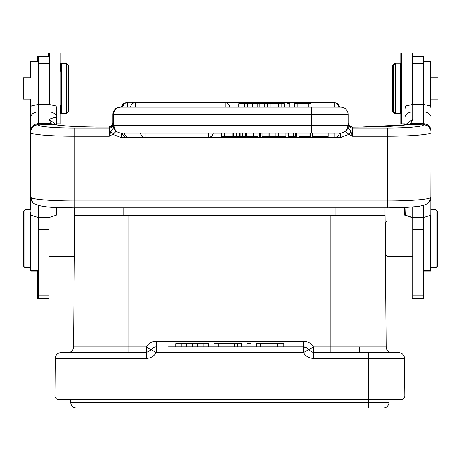 <?xml version="1.0" encoding="UTF-8"?>
<svg xmlns="http://www.w3.org/2000/svg" width="461" height="461" viewBox="0 0 461 461"><rect width="100%" height="100%" fill="white"/><g stroke="black" fill="none" stroke-linecap="round" stroke-linejoin="round"><path stroke-width="0.69" d="M168.53 346.903L303.465 346.903A5.774 5.774 0 0 1 308.461 349.79L303.465 352.625L156.262 352.625C153.934 356.341 150.597 358.266 146.264 358.399L90.961 358.399L90.961 352.677L61.013 352.677A5.774 5.774 0 0 0 55.245 358.399L54.917 395.936A3.607 3.607 0 0 0 58.524 399.578L401.203 399.578L388.969 399.578L388.969 402.465L368.765 402.465L368.765 407.876L383.558 407.876A5.411 5.411 0 0 0 388.969 402.465A5.411 5.411 0 0 1 383.558 407.876L383.558 407.876A5.411 5.411 0 0 0 388.969 402.465A5.411 5.411 0 0 1 383.558 407.876L372.736 407.876M368.765 407.876L86.991 407.876M388.969 399.578L368.765 399.578L368.765 358.399L313.463 358.399L313.463 352.677L398.713 352.677L368.765 352.677L368.765 358.399L404.481 358.399L404.81 395.936A3.607 3.607 0 0 1 401.203 399.578A3.607 3.607 0 0 0 404.81 395.936L404.481 358.399A5.774 5.774 0 0 0 398.713 352.677A5.774 5.774 0 0 1 404.481 358.399A5.774 5.774 0 0 0 398.713 352.677M291.196 346.903L303.465 346.903L303.465 352.625C305.77 356.33 309.101 358.255 313.463 358.399M90.961 352.677L146.264 352.677L146.264 346.954L151.266 349.79L146.264 352.677L151.266 349.79L156.262 352.625L156.262 346.903A5.774 5.774 0 0 0 151.266 349.79M156.262 346.903L156.262 341.18C151.905 341.324 148.569 343.249 146.264 346.954L128.844 346.954L128.844 215.575L74.728 215.575L74.728 207.865L73.581 346.954A5.774 5.774 0 0 1 67.807 352.677L98.4 352.677M111.631 352.677L114.414 352.677M156.262 341.18L303.465 341.18C307.787 341.307 311.117 343.226 313.463 346.954L313.463 352.677L308.461 349.79L313.463 346.954L330.883 346.954L330.883 215.575L128.844 215.575M368.765 352.677L391.919 352.677A5.774 5.774 0 0 1 386.145 346.954L384.998 207.865L384.998 215.575L330.883 215.575M128.844 352.677L128.844 346.954L73.581 346.954A5.774 5.774 0 0 1 67.807 352.677A5.774 5.774 0 0 0 73.581 346.954L74.67 221.804L74.377 255.895L73.921 256.345L73.921 220.986L49.027 220.986M74.567 234.084L74.67 221.741L73.921 220.986M359.505 346.954L359.603 352.677L359.505 346.954M385.638 240.083L385.638 222.433L387.079 220.986L387.079 256.345L385.638 254.904L385.638 240.083M405.121 207.473L405.415 215.195L412.693 217.563L412.693 298.607L411.973 298.607L411.973 256.345M412.693 206.995L412.693 217.563L423.521 217.563L430.799 215.195L431.093 109.234L430.603 106.03L423.521 104.468L423.521 56.732L412.693 56.732L412.693 104.468L405.611 106.03L405.121 109.234L405.121 124.908M406.55 124.666L410.607 123.681L423.521 123.646L423.521 124.701A7.578 7.549 180 0 1 431.093 132.249L431.093 131.074C430.643 126.55 428.119 124.078 423.521 123.646L423.521 104.468L412.693 104.468L412.693 111.948L423.521 111.948A7.578 5.641 0 0 1 431.093 117.59M431.093 197.072L430.966 197.435A43.657 3.803 180 0 1 387.442 200.95L387.442 128.049L352.446 128.049L352.446 127.167A4.328 4.31 0 0 1 348.113 122.851L348.735 125.052L352.181 127.098M352.446 127.167L362.185 127.075C383.46 126.959 398.396 126.13 406.994 124.579A7.578 6.915 78.7 0 1 408.475 124.464L410.607 123.681L412.693 119.341L405.242 124.891M350.861 131.385L348.141 127.76L345.825 131.679L349.012 134.335L350.861 131.385L352.446 136.254L349.012 134.335L340.541 137.603L121.185 137.603L112.709 134.335L109.274 136.254L110.859 131.385L113.579 127.766L115.901 131.685L112.709 134.335L110.859 131.385M346.666 129.869L344.995 131.541M342.875 132.624L341.808 132.883M345.825 131.679L348.113 125.778M348.113 126.107L348.141 127.76M348.113 127.605L348.113 125.415L348.118 127.611L346.257 130.987M299.535 136.456L310.472 136.456L310.472 132.993L340.541 132.993A7.578 7.578 0 0 0 348.113 125.415L348.113 114.593A7.578 7.578 0 0 0 340.541 107.015L120.459 107.015A7.578 7.578 0 0 0 112.887 114.593L112.887 122.851L112.887 114.593A7.578 7.578 0 0 1 120.459 107.015A7.578 7.578 0 0 0 112.887 114.593A7.578 7.578 0 0 1 120.459 107.015L120.459 107.05M348.113 123.738A4.328 4.31 180 0 0 352.446 128.049L352.446 136.254L387.442 136.254A43.657 3.803 180 0 0 431.093 132.451A7.578 7.549 180 0 0 423.521 124.902L408.475 124.464A50.508 4.403 0 0 1 362.185 127.103L352.423 127.103L348.752 125.069L348.164 123.513M339.815 107.015L340.541 107.015A7.578 7.578 0 0 1 348.113 114.593L113.608 114.593L113.608 125.415L115.901 131.685M115.469 130.987L113.608 127.605L113.608 125.415A7.578 7.578 0 0 0 121.185 132.993L311.676 132.993L311.676 107.015M143.469 132.993L150.044 132.993L150.044 107.015M124.631 132.993L142.818 132.993M145.152 132.993L145.152 137.32A4.691 4.691 0 0 1 140.472 132.993L124.51 132.993M334.767 132.993L339.44 132.993A4.691 4.691 0 0 1 334.767 137.32L334.767 132.993L328.18 132.993L334.767 133.01M213.166 133.016L221.626 133.016M232.817 133.016L233.208 133.016M245.736 133.016L246.67 133.016M260.459 133.016L262.073 133.016M275.966 132.993L275.966 136.456L285.941 136.456L285.941 132.993L288.482 133.01L288.482 136.456L295.737 136.456L295.737 132.993L296.308 133.01L296.308 136.456L296.993 136.456L296.993 132.993M123.83 132.993L122.28 132.993L123.83 132.993M327.892 132.993L312.616 132.993L328.18 132.993L328.18 136.456L312.616 136.456L327.892 136.456M115.054 129.869L113.976 127.76M113.579 127.766L113.608 126.498M113.608 125.824L113.608 123.738A4.328 4.31 180 0 1 109.274 128.049L109.274 136.254L74.279 136.254L74.279 200.95L387.442 200.95L387.442 207.865L405.755 207.438L418.461 206.401L425.52 204.845L429.116 202.373A7.578 7.526 -138.8 0 0 430.966 197.435M121.185 107.015A7.578 7.578 0 0 0 113.608 114.593M113.556 123.513L112.968 125.064L109.274 127.167A4.328 4.31 180 0 0 113.608 122.868L112.991 125.052M109.274 127.167L109.274 128.049L74.279 128.049A36.079 3.146 180 0 1 38.205 124.902A7.578 7.549 180 0 0 30.628 132.451L30.922 215.195L38.205 217.563L49.027 217.563L56.305 215.195L56.605 207.473M30.754 197.435L32.616 202.385C36.079 206.315 49.967 208.142 74.279 207.865L74.279 200.95A43.657 3.803 0 0 1 30.754 197.435A7.578 7.526 138.8 0 0 32.604 202.373M55.17 124.666L51.154 123.692L49.027 119.341L56.496 124.896M56.605 124.908L56.605 109.234L56.109 106.03L49.027 104.468L38.205 104.468L31.118 106.03L30.628 109.234L30.628 117.59A7.578 5.641 0 0 1 38.205 111.948L38.205 123.634C33.601 124.072 31.077 126.55 30.628 131.068L30.628 132.249A7.578 7.549 0 0 1 38.205 124.701L38.205 123.634L51.154 123.692L53.246 124.464A7.578 6.915 -78.7 0 1 54.726 124.579C63.324 126.13 78.261 126.959 99.536 127.075L109.545 127.098M30.628 117.59L30.628 132.451A43.657 3.803 0 0 0 74.279 136.254L74.279 128.049M49.027 111.948A7.578 5.641 0 0 1 56.605 117.59C56.092 117.071 53.568 117.659 49.027 119.341L49.027 56.732L38.205 56.732L38.205 111.948L49.027 111.948M38.205 205.485L38.205 298.607L49.027 298.607L49.027 206.995M38.205 61.607L30.985 61.607L30.985 106.479M30.985 215.287L30.985 271.137L38.205 271.137M24.854 267.53L23.413 266.089L23.413 211.247L24.854 209.807L24.854 267.53L30.628 267.53L30.628 212.291M23.77 99.127L23.05 99.127L23.05 77.84L23.77 77.84L23.77 99.127L30.985 99.127M59.486 123.842L56.605 123.842L60.212 123.842L60.212 53.124L49.385 53.124L49.385 104.468M61.296 63.226L61.296 113.734L66.344 113.734L66.344 63.226L61.296 63.226M66.344 113.734L68.51 111.574L68.51 65.393L66.344 63.226M38.205 124.902L53.246 124.464A50.508 4.403 0 0 0 99.536 127.103L109.297 127.103L112.985 125.058M334.767 102.705L334.767 102.688A4.691 4.691 0 0 1 339.44 107.015L257.209 107.015L257.209 103.765L264.787 103.765L264.787 107.015M338.818 107.015A4.691 4.691 0 0 0 334.139 102.688L135.338 102.688L135.338 107.015L225.089 107.015L122.28 107.015A4.691 4.691 0 0 1 126.954 102.688L126.954 102.728M247.528 107.015L225.089 107.015L225.089 102.688A4.691 4.691 0 0 1 229.762 107.015L238.798 107.015L238.798 103.765L247.528 103.765L247.528 107.015L257.209 107.015M334.767 102.688L334.139 102.688L334.139 107.015L310.956 107.015L310.956 103.765L294.539 103.765L294.539 107.015L289.71 107.015L289.71 103.765L286.949 103.765L286.949 107.015L284.281 107.015L284.281 103.765L264.787 103.765M126.233 102.705L135.338 102.688A4.691 4.691 0 0 0 130.665 107.015L127.582 107.015L127.582 102.688A4.691 4.691 0 0 0 122.908 107.015M297.184 107.015L297.184 103.765M308.127 107.015L308.127 103.765M267.708 107.015L267.708 103.765M270.002 107.015L270.002 103.765M278.709 107.015L278.709 103.765M281.141 107.015L281.141 103.765M257.209 103.765L247.528 103.765M252.369 107.015L252.369 103.765M259.871 107.015L259.871 103.765M244.324 103.765L244.324 107.015M275.966 136.456L269.184 136.456L269.184 132.993M278.715 136.456L278.715 132.993M221.626 132.993L221.626 136.456L232.817 136.456L232.817 132.993M224.334 136.456L224.334 132.993M233.208 132.993L233.208 136.456L245.736 136.456L245.736 132.993M245.413 132.993L245.413 136.456M242.348 132.993L242.348 136.456M240.175 132.993L240.175 136.456M239.409 132.993L239.409 136.456M236.729 132.993L236.729 136.456M233.543 132.993L233.543 136.456M293.599 132.993L293.599 136.456M309.948 132.993L309.948 136.456M253.32 132.993L253.32 136.456L257.555 136.456M259.595 132.993L259.595 136.456L260.459 136.456L260.459 132.993M253.32 136.456L246.67 136.456L246.67 132.993M328.18 132.993L328.18 136.456M262.073 132.993L262.073 136.456L268.999 136.456L268.999 132.993M412.693 298.607L423.521 298.607L423.521 205.485M423.521 117.278L423.521 119.347M423.521 271.137L430.735 271.137L430.735 215.287M430.735 106.479L430.735 61.607L423.521 61.607M430.735 99.127L437.95 99.127L437.95 77.84L430.735 77.84M436.146 209.807L437.587 211.247L437.587 266.089L436.146 267.53L436.146 209.807L431.093 209.807M412.336 104.468L412.336 53.124L401.514 53.124L401.514 123.842L405.121 123.842M394.656 113.014L394.656 113.734L395.377 113.734L393.216 111.574L393.216 65.393L395.377 63.226L395.377 113.734L400.43 113.734L400.43 63.226L394.656 63.226L394.656 63.946M30.265 99.127L30.265 209.807M30.265 267.53L30.265 271.137M30.985 61.607L30.265 61.607L30.265 77.84M313.463 352.677L313.463 352.677A5.774 5.774 -53 0 1 313.428 352.677A5.774 5.774 -53 0 0 313.463 352.677L308.622 350.049M192.162 346.903L192.162 343.652L186.688 343.652L186.688 346.903M186.688 343.652L181.219 343.652L181.219 346.903M181.219 343.652L175.745 343.652L175.745 346.903M203.105 346.903L203.105 343.652L208.579 343.652L208.579 346.903M203.105 343.652L197.631 343.652L197.631 346.903M197.631 343.652L192.162 343.652M237.306 346.903L237.306 343.652L241.408 343.652L241.408 346.903M237.306 343.652L234.568 343.652L234.568 346.903M234.568 343.652L220.888 343.652L220.888 346.903M220.888 343.652L218.151 343.652L218.151 346.903M218.151 343.652L214.048 343.652L214.048 346.903M246.883 346.903L246.883 343.652L250.986 343.652L250.986 346.903M283.815 346.903L283.815 343.652L260.557 343.652L260.557 346.903M260.557 343.652L256.454 343.652L256.454 346.903M277.66 343.652L277.66 346.903M70.758 402.465L70.758 399.578L70.758 402.465A5.411 5.411 0 0 0 76.169 407.876A5.411 5.411 0 0 1 70.758 402.465A5.411 5.411 0 0 0 76.169 407.876A5.411 5.411 0 0 1 70.758 402.465L90.961 402.465L90.961 407.876M112.836 123.513A4.328 4.31 0 0 0 112.887 122.851L112.887 114.593M109.055 127.075L112.248 125.069L112.887 122.851L112.265 125.052L108.698 127.075M113.515 123.727L112.899 122.885M29.907 209.807L29.907 109.234L30.397 106.03M404.395 123.842L404.395 125.017M404.395 207.508L404.695 215.195L405.415 215.195M411.973 220.986L411.973 217.552L404.695 215.195M400.788 105.8L400.788 123.842M411.615 53.124L400.788 53.124L400.788 71.167M394.656 63.226L392.49 65.393L392.49 111.574L394.656 113.734M48.664 53.124L48.664 56.732M65.623 63.376L60.57 63.226L60.57 71.167L60.212 71.167L61.296 71.167M61.296 105.8L60.212 105.8L60.57 105.8L60.57 113.734L65.623 113.734L65.623 113.21M38.205 56.732L37.479 56.732L37.479 61.607M37.479 271.137L37.479 298.607L38.205 298.607M368.765 399.578L368.765 402.465L90.961 402.465L90.961 395.936L404.81 395.936M54.917 395.936L90.961 395.936L90.961 358.399L55.245 358.399M330.883 352.677L330.883 346.954L386.145 346.954M303.465 341.18L303.465 346.903A5.774 5.774 0 0 1 308.461 349.79M123.796 215.575L123.796 207.865M335.931 207.865L335.931 215.575M412.693 119.341L412.693 111.948A7.578 5.641 180 0 0 405.121 117.59M423.521 124.902A36.079 3.146 180 0 1 387.442 128.049M340.541 132.993L340.541 137.603M348.113 125.415L113.608 125.415M121.185 132.993L121.185 137.603M74.279 207.836L387.442 207.836M38.205 229.624L49.027 229.624M38.205 63.595L49.027 63.595M38.205 295.858L49.027 295.858M38.205 60.051L49.027 60.051M38.205 61.751L30.985 61.751M38.205 270.192L30.985 270.192M251.89 107.015L251.89 103.765M208.493 132.993L208.493 137.303M129.097 132.993L129.097 137.32L145.152 137.303M124.418 132.993A4.691 4.691 0 0 0 129.097 137.32L129.097 137.303M126.954 136.808L126.954 137.32L129.097 137.32M412.693 63.595L423.521 63.595M412.693 60.051L423.521 60.051M412.693 295.858L423.521 295.858M412.693 229.624L423.521 229.624M430.735 270.192L423.521 270.192M430.735 61.751L423.521 61.751M146.264 358.399L146.264 352.677M74.728 215.575L74.728 207.865L56.605 207.508M121.56 107.015A4.691 4.691 0 0 1 126.233 102.688L126.233 102.74M385.638 252.196L385.321 252.196M385.638 225.135L385.085 225.135M412.693 256.345L387.079 256.345M412.693 220.986L387.079 220.986M429.105 202.385L431.093 197.181M30.628 220.986L30.985 220.986M30.628 256.345L30.985 256.345M49.027 256.345L73.921 256.345M24.854 209.807L30.628 209.807M23.77 77.84L30.985 77.84M49.027 72.608L49.385 72.244M145.152 137.32L208.493 137.32A4.691 4.691 0 0 0 213.166 132.993M208.493 137.32L334.767 137.32M122.28 132.993A4.691 4.691 0 0 0 126.954 137.32M312.466 136.456L312.466 132.993M436.146 267.53L430.735 267.53M401.514 105.8L400.43 105.8M401.514 71.167L400.43 71.167M412.693 72.608L412.336 72.244M30.265 112.115L30.628 112.115M303.465 346.903L306.594 347.825M386.721 207.865L384.998 207.865M361.464 127.075L404.395 124.908M126.233 102.688L126.954 102.688M412.693 56.732L412.336 56.732"/></g></svg>
